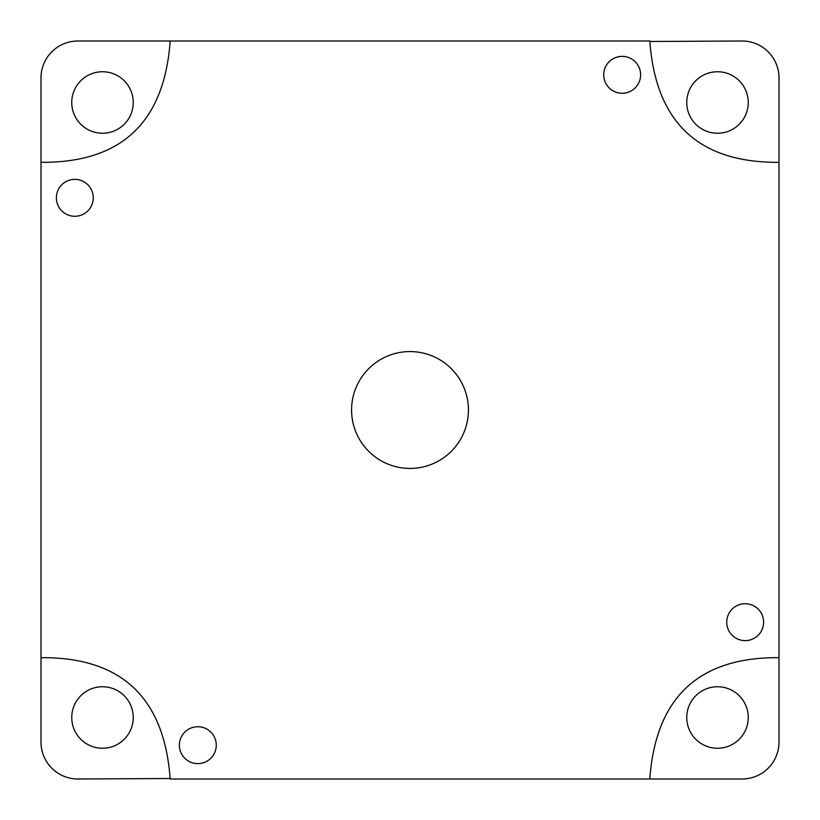 <?xml version="1.0" encoding="UTF-8"?>
<svg xmlns="http://www.w3.org/2000/svg" width="820" height="820" viewBox="0 0 820 820"><rect width="100%" height="100%" fill="white"/><g stroke="black" fill="none" stroke-linecap="round" stroke-linejoin="round"><path stroke-width="1.23" d="M133.25 102.5A30.75 30.75 0 0 0 102.5 71.75A30.75 30.75 0 0 0 71.75 102.5A30.75 30.75 0 0 0 102.5 133.25A30.75 30.75 0 0 0 133.25 102.5M748.25 102.5A30.75 30.75 0 0 0 717.5 71.75A30.75 30.75 0 0 0 686.75 102.5A30.75 30.75 0 0 0 717.5 133.25A30.75 30.75 0 0 0 748.25 102.5M748.25 717.5A30.75 30.75 0 0 0 717.5 686.75A30.75 30.75 0 0 0 686.75 717.5A30.75 30.75 0 0 0 717.5 748.25A30.75 30.75 0 0 0 748.25 717.5M133.25 717.5A30.75 30.75 0 0 0 102.5 686.75A30.75 30.75 0 0 0 71.75 717.5A30.75 30.75 0 0 0 102.5 748.25A30.75 30.75 0 0 0 133.25 717.5M41 657.681C121.216 657.056 164.287 697.492 170.181 779L742.1 779A36.9 36.9 0 0 0 779 742.1L779 162.319C698.784 162.944 655.713 122.508 649.819 41L77.9 41A36.9 36.9 0 0 0 41 77.9L41 742.1A36.9 36.9 0 0 0 77.9 779L170.15 778.518M779 162.319L779 77.9A36.9 36.9 0 0 0 742.1 41L649.85 41.482M179.375 745.175A18.45 18.45 0 0 1 197.825 726.725A18.45 18.45 0 0 1 216.275 745.175A18.45 18.45 0 0 1 197.825 763.625A18.45 18.45 0 0 1 179.375 745.175M726.725 622.175A18.45 18.45 0 0 1 745.175 603.725A18.45 18.45 0 0 1 763.625 622.175A18.45 18.45 0 0 1 745.175 640.625A18.45 18.45 0 0 1 726.725 622.175M603.725 74.825A18.45 18.45 0 0 1 622.175 56.375A18.45 18.45 0 0 1 640.625 74.825A18.45 18.45 0 0 1 622.175 93.275A18.45 18.45 0 0 1 603.725 74.825M56.375 197.825A18.45 18.45 0 0 1 74.825 179.375A18.45 18.45 0 0 1 93.275 197.825A18.45 18.45 0 0 1 74.825 216.275A18.45 18.45 0 0 1 56.375 197.825M351.575 410A58.425 58.425 0 0 1 410 351.575A58.425 58.425 0 0 1 468.425 410A58.425 58.425 0 0 1 410 468.425A58.425 58.425 0 0 1 351.575 410M41 162.319C121.216 162.944 164.287 122.508 170.181 41M779 657.681C698.784 657.056 655.713 697.492 649.819 779"/></g></svg>
